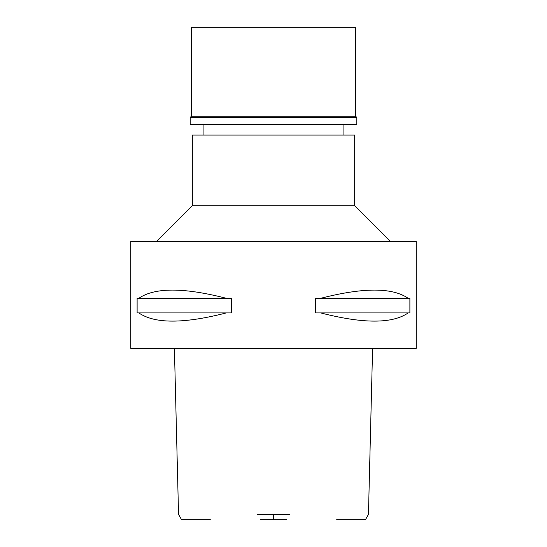 <?xml version="1.0" encoding="UTF-8"?>
<svg xmlns="http://www.w3.org/2000/svg" width="547" height="547" viewBox="0 0 547 547"><rect width="100%" height="100%" fill="white"/><g stroke="black" fill="none" stroke-linecap="round" stroke-linejoin="round"><path stroke-width="0.82" d="M210.301 519.65L181.508 519.65L178.548 514.371L174.404 348.418M260.468 519.65L286.532 519.65M372.596 348.418L368.452 514.371L365.492 519.65L336.699 519.65M257.548 514.371L289.452 514.371M130.801 348.418L416.199 348.418L416.199 241.391L130.801 241.391L130.801 348.418M138.842 312.918L137.112 312.918L137.112 298.293L138.842 298.293C154.61 287.366 183.751 287.366 226.28 298.293L231.545 298.293L231.545 312.918L226.28 312.918C183.751 323.845 154.61 323.845 138.842 312.918L226.28 312.918M320.72 312.918L315.455 312.918L315.455 298.293L320.72 298.293C363.249 287.366 392.39 287.366 408.158 298.293L409.888 298.293L409.888 312.918L408.158 312.918C392.39 323.845 363.249 323.845 320.72 312.918L408.158 312.918M156.668 241.391L192.339 205.72L354.661 205.72L390.332 241.391M354.661 205.72L354.661 135.088L192.339 135.088L192.339 205.72M408.158 298.293L320.72 298.293M226.28 298.293L138.842 298.293M355.55 27.35L191.45 27.35L191.45 116.176L355.55 116.176L355.55 27.35M355.55 116.176L356.801 117.427L190.199 117.427L191.45 116.176M190.199 117.427L190.199 124.381L356.801 124.381L356.801 117.427M273.5 514.371L273.5 519.65M203.935 135.088L203.935 124.381M343.065 135.088L343.065 124.381"/></g></svg>
